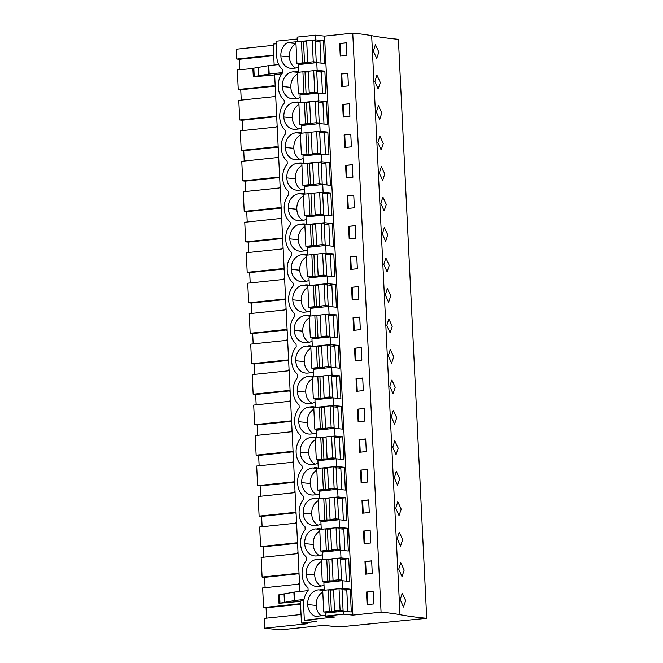 <?xml version="1.0" encoding="UTF-8"?>
<svg xmlns="http://www.w3.org/2000/svg" width="663" height="663" viewBox="0 0 663 663"><rect width="100%" height="100%" fill="white"/><g stroke="black" fill="none" stroke-linecap="round" stroke-linejoin="round"><path stroke-width="0.99" d="M303.77 600.653L300.38 601.01L301.466 623.079L316.616 621.488L304.334 620.228L334.641 617.038L325.508 616.093L343.749 614.178L352.873 615.115L381.059 612.148A194.864 18.017 -2.8 0 1 399.98 614.676L371.661 35.678A194.864 18.017 -2.8 0 0 352.741 33.15L381.059 612.148M304.334 620.228L303.579 604.689A18.092 15.406 95.9 0 1 308.138 590.642L307.997 587.766A18.092 15.406 95.9 0 1 302.113 574.813L302.088 574.216A18.092 15.406 95.9 0 1 306.646 560.169L306.505 557.293A18.092 15.406 95.9 0 1 300.629 544.34L300.596 543.743A18.092 15.406 95.9 0 1 305.154 529.696L305.013 526.82A18.092 15.406 95.9 0 1 299.137 513.866L299.104 513.27A18.092 15.406 95.9 0 1 303.662 499.222L303.521 496.338A18.092 15.406 95.9 0 1 297.646 483.393L297.612 482.797A18.092 15.406 95.9 0 1 302.171 468.749L302.03 465.865A18.092 15.406 95.9 0 1 296.154 452.92L296.129 452.323A18.092 15.406 95.9 0 1 300.679 438.276L300.538 435.392A18.092 15.406 95.9 0 1 294.662 422.447L294.637 421.85A18.092 15.406 95.9 0 1 299.195 407.803L299.054 404.919A18.092 15.406 95.9 0 1 293.17 391.974L293.145 391.377A18.092 15.406 95.9 0 1 297.704 377.33L297.563 374.446A18.092 15.406 95.9 0 1 291.687 361.501L291.654 360.904A18.092 15.406 95.9 0 1 296.212 346.857L296.071 343.973A18.092 15.406 95.9 0 1 290.195 331.028L290.162 330.431A18.092 15.406 95.9 0 1 294.72 316.384L294.579 313.5A18.092 15.406 95.9 0 1 288.703 300.554L288.67 299.958A18.092 15.406 95.9 0 1 293.228 285.91L293.087 283.026A18.092 15.406 95.9 0 1 287.212 270.081L287.187 269.485A18.092 15.406 95.9 0 1 291.737 255.437L291.596 252.553A18.092 15.406 95.9 0 1 285.72 239.608L285.695 239.003A18.092 15.406 95.9 0 1 290.253 224.964L290.112 222.08A18.092 15.406 95.9 0 1 284.228 209.135L284.203 208.53A18.092 15.406 95.9 0 1 288.761 194.491L288.62 191.607A18.092 15.406 95.9 0 1 282.745 178.662L282.711 178.057A18.092 15.406 95.9 0 1 287.27 164.018L287.129 161.134A18.092 15.406 95.9 0 1 281.253 148.189L281.22 147.584A18.092 15.406 95.9 0 1 285.778 133.536L285.637 130.661A18.092 15.406 95.9 0 1 279.761 117.716L279.728 117.111A18.092 15.406 95.9 0 1 284.286 103.063L284.145 100.188A18.092 15.406 95.9 0 1 278.269 87.243L278.236 86.638A18.092 15.406 95.9 0 1 282.794 72.59L282.653 69.714A18.092 15.406 95.9 0 1 276.778 56.769L276.023 41.23L297.289 38.993M301.466 623.079L307.491 623.701L264.603 628.217L280.482 629.85L323.378 625.333L339.091 626.949L426.715 618.306A289.524 26.777 -2.8 0 1 399.98 614.676M281.874 73.8L274.639 74.563L299.916 591.479M276.148 43.775L273.148 44.09L274.167 65.032M308.129 590.617L294.513 592.051L294.927 600.446L303.969 599.493M294.927 600.446L279.007 603.338L278.692 594.984M294.513 592.067L278.692 594.877L279.098 603.28L300.405 601.358M325.475 615.347L315.513 616.391A13.268 11.296 95.9 0 1 307.707 604.557A13.268 11.296 95.9 0 1 318.339 589.871L323.196 590.368M320.395 589.656A13.268 11.296 95.9 0 1 322.4 589.647A13.268 11.296 95.9 0 1 324.232 590.02L318.339 589.871M329.445 612.04A13.268 11.296 95.9 0 1 328.889 612.728M315.298 407.206L311.453 406.809A13.268 11.296 95.9 0 1 313.458 406.809A13.268 11.296 95.9 0 1 315.29 407.181M320.502 429.201A13.268 11.296 95.9 0 1 319.947 429.881M316.541 432.632A13.268 11.296 95.9 0 1 312.77 433.809L310.715 434.025A13.268 11.296 95.9 0 1 308.718 434.025A13.268 11.296 95.9 0 1 298.764 421.718A13.268 11.296 95.9 0 1 309.397 407.024L314.254 407.53M311.453 406.809L309.397 407.024M321.994 459.674A13.268 11.296 95.9 0 1 321.439 460.362M318.025 463.105A13.268 11.296 95.9 0 1 314.262 464.282L312.207 464.498A13.268 11.296 95.9 0 1 310.209 464.498A13.268 11.296 95.9 0 1 300.248 452.191A13.268 11.296 95.9 0 1 310.889 437.505L315.745 438.003M312.944 437.282A13.268 11.296 95.9 0 1 314.942 437.282A13.268 11.296 95.9 0 1 316.781 437.655L310.889 437.505M298.897 72.002L293.005 71.819L297.861 72.317M295.06 71.604A13.268 11.296 95.9 0 1 297.057 71.604A13.268 11.296 95.9 0 1 298.897 71.977M304.11 93.989A13.268 11.296 95.9 0 1 303.555 94.676M300.14 97.428A13.268 11.296 95.9 0 1 296.378 98.596L294.322 98.812A13.268 11.296 95.9 0 1 292.325 98.82A13.268 11.296 95.9 0 1 282.363 86.505A13.268 11.296 95.9 0 1 293.005 71.819M301.632 127.901A13.268 11.296 95.9 0 1 297.869 129.07L295.814 129.285A13.268 11.296 95.9 0 1 293.817 129.293A13.268 11.296 95.9 0 1 283.855 116.978A13.268 11.296 95.9 0 1 294.496 102.293L299.344 102.79M300.389 102.475L294.496 102.293M296.552 102.077A13.268 11.296 95.9 0 1 298.549 102.077A13.268 11.296 95.9 0 1 300.389 102.45M305.593 124.462A13.268 11.296 95.9 0 1 305.038 125.15M304.615 188.847A13.268 11.296 95.9 0 1 300.853 190.016L298.798 190.231A13.268 11.296 95.9 0 1 296.792 190.24A13.268 11.296 95.9 0 1 286.839 177.924A13.268 11.296 95.9 0 1 297.472 163.239L302.328 163.736M303.372 163.421L297.472 163.239M299.527 163.023A13.268 11.296 95.9 0 1 301.532 163.023A13.268 11.296 95.9 0 1 303.372 163.396M308.577 185.408A13.268 11.296 95.9 0 1 308.022 186.096M323.992 585.006A13.268 11.296 95.9 0 1 320.229 586.175L318.174 586.39A13.268 11.296 95.9 0 1 316.168 586.39A13.268 11.296 95.9 0 1 306.215 574.083A13.268 11.296 95.9 0 1 316.848 559.398L321.704 559.895M322.748 559.572L316.848 559.398M318.903 559.182A13.268 11.296 95.9 0 1 320.909 559.174A13.268 11.296 95.9 0 1 322.748 559.547M327.953 581.567A13.268 11.296 95.9 0 1 327.398 582.255M322.5 554.533A13.268 11.296 95.9 0 1 318.737 555.702L316.682 555.917A13.268 11.296 95.9 0 1 314.676 555.917A13.268 11.296 95.9 0 1 304.723 543.61A13.268 11.296 95.9 0 1 315.356 528.925L320.212 529.422M321.257 529.099L315.356 528.925M317.411 528.709A13.268 11.296 95.9 0 1 319.417 528.701A13.268 11.296 95.9 0 1 321.257 529.074M326.461 551.094A13.268 11.296 95.9 0 1 325.906 551.782M319.516 493.579A13.268 11.296 95.9 0 1 315.754 494.755L313.698 494.971A13.268 11.296 95.9 0 1 311.701 494.971A13.268 11.296 95.9 0 1 301.74 482.664A13.268 11.296 95.9 0 1 312.381 467.979L317.229 468.476M318.273 468.153L312.381 467.979M314.436 467.755A13.268 11.296 95.9 0 1 316.433 467.755A13.268 11.296 95.9 0 1 318.273 468.128M323.478 490.148A13.268 11.296 95.9 0 1 322.922 490.835M315.049 402.159A13.268 11.296 95.9 0 1 311.287 403.336L309.231 403.552A13.268 11.296 95.9 0 1 307.226 403.552A13.268 11.296 95.9 0 1 297.273 391.245A13.268 11.296 95.9 0 1 307.905 376.551L312.762 377.056M313.806 376.733L307.905 376.551M309.961 376.335A13.268 11.296 95.9 0 1 311.966 376.335A13.268 11.296 95.9 0 1 313.806 376.708M319.011 398.72A13.268 11.296 95.9 0 1 318.455 399.408M313.558 371.686A13.268 11.296 95.9 0 1 309.795 372.863L307.74 373.078A13.268 11.296 95.9 0 1 305.734 373.078A13.268 11.296 95.9 0 1 295.781 360.771A13.268 11.296 95.9 0 1 306.414 346.078L311.27 346.583M308.469 345.862A13.268 11.296 95.9 0 1 310.475 345.862A13.268 11.296 95.9 0 1 312.314 346.235L306.414 346.078M317.519 368.247A13.268 11.296 95.9 0 1 316.964 368.935M303.124 158.374A13.268 11.296 95.9 0 1 299.361 159.543L297.306 159.758A13.268 11.296 95.9 0 1 295.3 159.766A13.268 11.296 95.9 0 1 285.347 147.451A13.268 11.296 95.9 0 1 295.988 132.766L300.836 133.263M298.043 132.55A13.268 11.296 95.9 0 1 300.041 132.55A13.268 11.296 95.9 0 1 301.88 132.923L295.988 132.766M307.085 154.935A13.268 11.296 95.9 0 1 306.53 155.623M311.56 246.354A13.268 11.296 95.9 0 1 311.005 247.042M307.599 249.794A13.268 11.296 95.9 0 1 303.828 250.962L301.773 251.178A13.268 11.296 95.9 0 1 299.775 251.186A13.268 11.296 95.9 0 1 289.822 238.871A13.268 11.296 95.9 0 1 300.455 224.185L305.311 224.682M306.356 224.367L300.455 224.185M302.51 223.97A13.268 11.296 95.9 0 1 304.516 223.97A13.268 11.296 95.9 0 1 306.347 224.343M310.574 310.74A13.268 11.296 95.9 0 1 306.812 311.908L304.756 312.132A13.268 11.296 95.9 0 1 302.759 312.132A13.268 11.296 95.9 0 1 292.797 299.825A13.268 11.296 95.9 0 1 303.439 285.131L308.287 285.637M305.494 284.916A13.268 11.296 95.9 0 1 307.491 284.916A13.268 11.296 95.9 0 1 309.331 285.289L303.439 285.131M314.535 307.3A13.268 11.296 95.9 0 1 313.98 307.988M312.066 341.213A13.268 11.296 95.9 0 1 308.303 342.381L306.248 342.605A13.268 11.296 95.9 0 1 304.242 342.605A13.268 11.296 95.9 0 1 294.289 330.298A13.268 11.296 95.9 0 1 304.93 315.605L309.778 316.11M310.823 315.787L304.93 315.605M306.986 315.389A13.268 11.296 95.9 0 1 308.983 315.389A13.268 11.296 95.9 0 1 310.823 315.762M316.027 337.774A13.268 11.296 95.9 0 1 315.472 338.462M309.082 280.267A13.268 11.296 95.9 0 1 305.32 281.435L303.264 281.659A13.268 11.296 95.9 0 1 301.267 281.659A13.268 11.296 95.9 0 1 291.306 269.344A13.268 11.296 95.9 0 1 301.947 254.658L306.803 255.156M307.839 254.841L301.947 254.658M304.002 254.443A13.268 11.296 95.9 0 1 305.999 254.443A13.268 11.296 95.9 0 1 307.839 254.816M313.052 276.827A13.268 11.296 95.9 0 1 312.497 277.515M306.107 219.32A13.268 11.296 95.9 0 1 302.336 220.489L300.289 220.704A13.268 11.296 95.9 0 1 298.284 220.713A13.268 11.296 95.9 0 1 288.33 208.397A13.268 11.296 95.9 0 1 298.963 193.712L303.82 194.209M301.019 193.497A13.268 11.296 95.9 0 1 303.024 193.497A13.268 11.296 95.9 0 1 304.864 193.869L298.963 193.712M310.069 215.881A13.268 11.296 95.9 0 1 309.513 216.569M321.008 524.06A13.268 11.296 95.9 0 1 317.245 525.229L315.19 525.444A13.268 11.296 95.9 0 1 313.185 525.444A13.268 11.296 95.9 0 1 303.231 513.137A13.268 11.296 95.9 0 1 313.872 498.452L318.721 498.949M315.928 498.236A13.268 11.296 95.9 0 1 317.925 498.228A13.268 11.296 95.9 0 1 319.765 498.601L313.872 498.452M324.969 520.621A13.268 11.296 95.9 0 1 324.414 521.309M298.657 66.955A13.268 11.296 95.9 0 1 294.886 68.123L292.831 68.339A13.268 11.296 95.9 0 1 290.833 68.347A13.268 11.296 95.9 0 1 280.88 56.032A13.268 11.296 95.9 0 1 287.46 42.681L295.955 43.551A13.268 11.296 -84.1 0 0 289.375 56.91L280.88 56.032M297.414 41.628L287.46 42.681M302.618 63.515A13.268 11.296 95.9 0 1 302.063 64.203M252.951 68.538L237.296 69.888L238.249 89.505L240.744 89.762L274.557 86.198M239.757 69.632L239.252 59.289L273.073 55.725M273.206 45.333L236.285 49.219L236.757 59.032L239.252 59.289M300.985 613.258L299.958 614.634L264.123 618.413L264.603 628.217M266.584 618.148L266.078 607.805L299.9 604.25M299.494 582.785L298.474 584.161L262.631 587.94L263.592 607.548L266.078 607.805M265.101 587.675L264.595 577.332L298.408 573.777M298.002 552.312L296.983 553.688L261.139 557.467L262.1 577.075L264.595 577.332M263.609 557.202L263.103 546.859L296.916 543.304M296.51 521.831L295.491 523.215L259.647 526.994L260.609 546.602L263.103 546.859M262.117 526.729L261.612 516.386L295.425 512.83M295.018 491.358L293.999 492.742L258.156 496.512L259.117 516.129L261.612 516.386M260.625 496.255L260.12 485.913L293.933 482.357M293.535 460.884L292.507 462.268L256.664 466.039L257.625 485.656L260.12 485.913M259.134 465.782L258.628 455.44L292.449 451.884M292.043 430.411L291.016 431.795L255.18 435.566L256.133 455.183L258.628 455.44M257.642 435.309L257.136 424.966L290.958 421.403M290.551 399.938L289.532 401.322L253.689 405.093L254.65 424.71L257.136 424.966M256.158 404.836L255.653 394.493L289.466 390.93M289.06 369.465L288.04 370.849L252.197 374.62L253.158 394.236L255.653 394.493M254.667 374.363L254.161 364.02L287.974 360.457M287.568 338.992L286.549 340.376L250.705 344.147L251.667 363.763L254.161 364.02M253.175 343.89L252.669 333.547L286.482 329.983M286.076 308.519L285.057 309.903L249.213 313.674L250.175 333.29L252.669 333.547M251.683 313.417L251.178 303.074L284.991 299.51M284.593 278.046L283.565 279.43L247.722 283.2L248.683 302.817L251.178 303.074M250.191 282.944L249.686 272.601L283.499 269.037M283.101 247.572L282.073 248.956L246.238 252.727L247.191 272.344L249.686 272.601M248.7 252.47L248.194 242.128L282.015 238.564M281.609 217.099L280.59 218.483L244.746 222.254L245.708 241.871L248.194 242.128M247.216 221.997L246.711 211.654L280.524 208.091M280.118 186.626L279.098 188.01L243.255 191.781L244.216 211.398L246.711 211.654M245.724 191.524L245.219 181.181L279.032 177.618M278.626 156.153L277.606 157.537L241.763 161.308L242.724 180.924L245.219 181.181M244.233 161.051L243.727 150.708L277.54 147.145M277.134 125.68L276.115 127.064L240.271 130.835L241.233 150.451L243.727 150.708M242.741 130.578L242.235 120.235L276.048 116.671M275.651 95.207L274.623 96.591L238.779 100.362L239.741 119.978L242.235 120.235M241.249 100.105L240.744 89.762M297.422 41.736L297.19 37.103L315.431 35.18L315.654 39.863L323.37 40.65L324.489 63.449L316.773 62.653L316.914 65.654L317.146 70.336L324.862 71.123L325.972 93.922L318.265 93.127L318.406 96.127L318.638 100.809L326.353 101.596L327.464 124.395L319.748 123.6L320.13 131.282L327.845 132.07L328.956 154.869L321.24 154.073L321.621 161.755L329.329 162.543L330.447 185.342L322.732 184.546L323.105 192.229L330.82 193.016L331.939 215.815L324.224 215.019L324.597 222.702L332.312 223.489L333.431 246.288L325.715 245.492L325.856 248.492L326.088 253.175L333.804 253.962L334.914 276.761L327.207 275.965L327.348 278.966L327.58 283.648L335.296 284.435L336.406 307.234L328.691 306.439L329.072 314.121L336.787 314.917L337.898 337.707L330.182 336.912L330.564 344.594L338.271 345.39L339.39 368.18L331.674 367.385L332.047 375.067L339.763 375.863L340.881 398.654L333.166 397.866L333.539 405.541L341.254 406.336L342.373 429.127L334.658 428.339L334.798 431.331L335.03 436.014L342.746 436.809L343.857 459.6L336.149 458.813L336.29 461.804L336.522 466.487L344.238 467.282L345.348 490.073L337.633 489.286L338.014 496.96L345.73 497.756L346.84 520.546L339.125 519.759L339.506 527.433L347.213 528.229L348.332 551.019L340.616 550.232L340.989 557.906L348.705 558.702L349.824 581.492L342.108 580.705L342.481 588.379L350.197 589.175L351.315 611.966L343.6 611.178L325.367 613.093L325.508 616.093M342.108 580.705L323.875 582.62L324.248 590.252M340.616 550.232L322.384 552.146L322.757 559.779M339.125 519.759L320.892 521.673L321.265 529.306M337.633 489.286L319.4 491.2L319.773 498.833M336.149 458.813L317.909 460.727L318.281 468.36M334.658 428.339L316.425 430.254L316.798 437.887M333.166 397.866L314.933 399.781L315.306 407.413M331.674 367.385L313.442 369.308L313.814 376.94M330.182 336.912L311.95 338.834L312.323 346.467M328.691 306.439L310.458 308.361L310.831 315.994M327.207 275.965L308.966 277.888L309.339 285.521M325.715 245.492L307.483 247.415L307.856 255.048M324.224 215.019L305.991 216.942L306.364 224.575M322.732 184.546L304.499 186.469L304.872 194.102M321.24 154.073L303.008 155.996L303.381 163.628M319.748 123.6L301.516 125.522L301.889 133.155M318.265 93.127L300.024 95.049L300.397 102.682M316.773 62.653L298.541 64.576L298.914 72.209M343.6 611.178L343.749 614.178M315.431 35.18L324.555 36.117L352.873 615.115M324.555 36.117L352.741 33.15M366.465 592.034L367.078 604.631L373.758 603.935L373.136 591.33L366.465 592.034L373.145 591.462M350.064 256.83L350.686 269.427L357.357 268.722L356.744 256.125L350.064 256.83L356.752 256.258M348.572 226.356L349.194 238.953L355.874 238.249L355.252 225.652L348.572 226.356L355.26 225.785M353.048 317.776L353.661 330.373L360.341 329.668L359.727 317.071L353.048 317.776L359.727 317.204M351.556 287.303L352.177 299.9L358.849 299.195L358.235 286.598L351.556 287.303L358.244 286.731M344.105 134.937L344.719 147.534L351.398 146.83L350.785 134.233L344.105 134.937L350.785 134.365M342.614 104.464L343.227 117.061L349.907 116.356L349.293 103.76L342.614 104.464L349.302 103.892M347.089 195.883L347.702 208.48L354.382 207.776L353.76 195.179L347.089 195.883L353.769 195.312M345.597 165.41L346.21 178.007L352.89 177.303L352.277 164.706L345.597 165.41L352.277 164.838M361.99 500.615L362.603 513.212L369.283 512.507L368.669 499.91L361.99 500.615L368.669 500.043M360.498 470.142L361.12 482.739L367.791 482.034L367.178 469.437L360.498 470.142L367.186 469.57M364.973 561.561L365.586 574.158L372.266 573.454L371.645 560.857L364.973 561.561L371.653 560.989M363.481 531.088L364.095 543.685L370.774 542.98L370.161 530.383L363.481 531.088L370.161 530.516M356.031 378.722L356.644 391.319L363.324 390.615L362.702 378.018L356.031 378.722L362.711 378.15M354.539 348.249L355.153 360.846L361.832 360.142L361.219 347.545L354.539 348.249L361.219 347.677M359.006 439.668L359.628 452.265L366.299 451.561L365.686 438.964L359.006 439.668L365.694 439.097M357.523 409.195L358.136 421.792L364.816 421.088L364.194 408.491L357.523 409.195L364.202 408.623M341.122 73.991L341.743 86.588L348.415 85.883L347.802 73.286L341.122 73.991L347.81 73.419M339.63 43.518L340.252 56.115L346.931 55.41L346.31 42.813L339.63 43.518L346.318 42.946M426.715 618.306L398.397 39.316A289.524 26.777 -2.8 0 1 371.661 35.678M400.228 599.634L403.502 607.035L405.665 600.57L402.242 593.186L400.228 599.634M386.819 325.367L388.833 318.92L392.247 326.312L390.093 332.776L386.819 325.367M385.327 294.894L388.601 302.303L390.756 295.839L387.341 288.446L385.327 294.894M376.385 112.055L379.659 119.456L381.813 112.992L378.399 105.608L376.385 112.055M377.877 142.528L381.15 149.929L383.305 143.465L379.891 136.081L377.877 142.528M379.36 173.002L382.634 180.402L384.797 173.938L381.374 166.554L379.36 173.002M382.344 233.948L385.617 241.357L387.78 234.893L384.358 227.5L382.344 233.948M392.778 447.268L394.792 440.812L398.206 448.205L396.051 454.669L392.778 447.268M395.761 508.214L399.035 515.615L401.19 509.151L397.775 501.767L395.761 508.214M394.27 477.741L397.543 485.142L399.698 478.678L396.283 471.294L394.27 477.741M398.736 569.161L400.75 562.713L404.173 570.097L402.01 576.561L398.736 569.161M397.245 538.688L400.518 546.088L402.681 539.624L399.259 532.24L397.245 538.688M388.303 355.84L391.576 363.249L393.739 356.785L390.316 349.393L388.303 355.84M389.794 386.322L393.068 393.723L395.231 387.258L391.808 379.866L389.794 386.322M391.286 416.795L394.56 424.196L396.723 417.731L393.3 410.339L391.286 416.795M383.836 264.421L387.109 271.83L389.264 265.366L385.849 257.973L383.836 264.421M374.893 81.582L378.167 88.983L380.322 82.519L376.907 75.134L374.893 81.582M380.852 203.475L384.126 210.875L386.289 204.419L382.866 197.027L380.852 203.475M373.402 51.109L375.415 44.661L378.838 52.045L376.675 58.51L373.402 51.109M263.592 607.548L299.427 603.778L300.579 604.929M293.883 592.341L294.297 600.736M322.782 592.076A13.268 11.296 -84.1 0 0 316.201 605.427L307.707 604.557M316.201 605.427A13.268 11.296 -84.1 0 0 321.232 615.794M342.481 588.379L339.257 588.719M333.497 589.324L328.475 589.855M350.197 589.175L343.89 589.838M367.7 604.565L367.095 592.1M236.757 59.032L272.601 55.253L273.753 56.405M315.654 39.863L312.43 40.203M306.671 40.808L301.648 41.338M238.249 89.505L274.092 85.726L275.236 86.878M274.656 74.911L253.349 76.833L254.227 76.543L253.821 68.148L268.797 65.604M254.227 76.543L269.211 73.999L268.764 65.604L278.75 64.551M289.375 56.91A13.268 11.296 -84.1 0 0 295.574 68.024M323.37 40.65L317.063 41.313M317.146 70.336L313.914 70.676M308.162 71.281L303.132 71.811M340.873 56.048L340.26 43.576M252.852 68.488L253.349 76.833L252.943 68.43M268.142 65.894L268.548 74.289M269.178 73.999L282.794 72.565M321.298 561.602A13.268 11.296 -84.1 0 0 314.718 574.954L306.215 574.083M314.718 574.954A13.268 11.296 -84.1 0 0 320.909 586.075M340.989 557.906L337.765 558.246M332.006 558.851L326.983 559.381M348.705 558.702L342.398 559.365M262.1 577.075L297.936 573.304L299.088 574.456M366.208 574.092L365.603 561.627M319.806 531.129A13.268 11.296 -84.1 0 0 313.226 544.48L304.723 543.61M313.226 544.48A13.268 11.296 -84.1 0 0 319.417 555.602M339.506 527.433L336.274 527.773M330.514 528.378L325.492 528.908M347.213 528.229L340.906 528.892M260.609 546.602L296.452 542.831L297.596 543.983M364.716 543.619L364.111 531.154M318.315 500.656A13.268 11.296 -84.1 0 0 311.734 514.007L303.231 513.137M311.734 514.007A13.268 11.296 -84.1 0 0 317.933 525.129M338.014 496.96L334.782 497.3M329.022 497.905L324 498.435M345.73 497.756L339.415 498.419M259.117 516.129L294.96 512.358L296.104 513.51M363.233 513.145L362.62 500.681M316.823 470.183A13.268 11.296 -84.1 0 0 310.243 483.534L301.74 482.664M310.243 483.534A13.268 11.296 -84.1 0 0 316.442 494.656M336.522 466.487L333.29 466.827M327.53 467.432L322.508 467.962M344.238 467.282L337.923 467.945M257.625 485.656L293.469 481.885L294.612 483.037M361.741 482.672L361.128 470.208M315.331 439.71A13.268 11.296 -84.1 0 0 308.751 453.061L300.248 452.191M308.751 453.061A13.268 11.296 -84.1 0 0 314.95 464.183M335.03 436.014L331.807 436.353M326.047 436.958L321.016 437.489M342.746 436.809L336.431 437.472M256.133 455.183L291.977 451.412L293.121 452.564M360.249 452.199L359.636 439.735M313.839 409.237A13.268 11.296 -84.1 0 0 307.259 422.588L298.764 421.718M307.259 422.588A13.268 11.296 -84.1 0 0 313.458 433.71M333.539 405.541L330.315 405.88M324.555 406.485L319.533 407.016M341.254 406.336L334.948 406.999M254.65 424.71L290.485 420.939L291.637 422.091M358.758 421.726L358.144 409.262M312.348 378.764A13.268 11.296 -84.1 0 0 305.776 392.115L297.273 391.245M305.776 392.115A13.268 11.296 -84.1 0 0 311.966 403.237M332.047 375.067L328.823 375.407M323.063 376.012L318.041 376.543M339.763 375.863L333.456 376.526M253.158 394.236L288.993 390.466L290.145 391.618M357.266 391.253L356.661 378.788M310.864 348.29A13.268 11.296 -84.1 0 0 304.284 361.642L295.781 360.771M304.284 361.642A13.268 11.296 -84.1 0 0 310.475 372.763M330.564 344.594L327.331 344.934M321.572 345.539L316.549 346.069M338.271 345.39L331.964 346.053M251.667 363.763L287.51 359.992L288.654 361.144M355.774 360.78L355.169 348.315M309.372 317.809A13.268 11.296 -84.1 0 0 302.792 331.168L294.289 330.298M302.792 331.168A13.268 11.296 -84.1 0 0 308.991 342.29M329.072 314.121L325.84 314.461M320.08 315.066L315.058 315.596M336.787 314.917L330.472 315.58M250.175 333.29L286.018 329.519L287.162 330.671M354.291 330.307L353.677 317.842M307.881 287.336A13.268 11.296 -84.1 0 0 301.3 300.695L292.797 299.825M301.3 300.695A13.268 11.296 -84.1 0 0 307.499 311.817M327.58 283.648L324.348 283.988M318.588 284.593L313.566 285.123M335.296 284.435L328.981 285.107M248.683 302.817L284.526 299.046L285.67 300.198M352.799 299.833L352.186 287.369M306.389 256.863A13.268 11.296 -84.1 0 0 299.809 270.222L291.306 269.344M299.809 270.222A13.268 11.296 -84.1 0 0 306.008 281.344M326.088 253.175L322.864 253.515M317.105 254.12L312.074 254.65M333.804 253.962L327.489 254.633M247.191 272.344L283.035 268.573L284.178 269.725M351.307 269.36L350.694 256.896M304.897 226.39A13.268 11.296 -84.1 0 0 298.317 239.749L289.822 238.871M298.317 239.749A13.268 11.296 -84.1 0 0 304.516 250.871M324.597 222.702L321.373 223.041M315.613 223.646L310.591 224.177M332.312 223.489L326.005 224.16M245.708 241.871L281.543 238.1L282.695 239.252M349.815 238.887L349.202 226.423M303.405 195.917A13.268 11.296 -84.1 0 0 296.833 209.276L288.33 208.397M296.833 209.276A13.268 11.296 -84.1 0 0 303.024 220.398M323.105 192.229L319.881 192.568M314.121 193.173L309.099 193.704M330.82 193.016L324.514 193.687M244.216 211.398L280.051 207.627L281.203 208.779M348.324 208.414L347.719 195.95M301.922 165.443A13.268 11.296 -84.1 0 0 295.342 178.803L286.839 177.924M295.342 178.803A13.268 11.296 -84.1 0 0 301.532 189.925M321.621 161.755L318.389 162.095M312.629 162.7L307.607 163.231M329.329 162.543L323.022 163.214M242.724 180.924L278.568 177.154L279.711 178.306M346.832 177.941L346.227 165.477M300.43 134.97A13.268 11.296 -84.1 0 0 293.85 148.33L285.347 147.451M293.85 148.33A13.268 11.296 -84.1 0 0 300.049 159.452M320.13 131.282L316.897 131.622M311.138 132.227L306.115 132.757M327.845 132.07L321.53 132.733M241.233 150.451L277.076 146.672L278.22 147.832M345.348 147.468L344.735 135.003M298.938 104.497A13.268 11.296 -84.1 0 0 292.358 117.857L283.855 116.978M292.358 117.857A13.268 11.296 -84.1 0 0 298.557 128.978M318.638 100.809L315.406 101.149M309.646 101.754L304.624 102.284M326.353 101.596L320.038 102.259M239.741 119.978L275.584 116.199L276.728 117.351M343.857 116.995L343.243 104.53M297.447 74.024A13.268 11.296 -84.1 0 0 290.866 87.383L282.363 86.505M290.866 87.383A13.268 11.296 -84.1 0 0 297.065 98.505M324.862 71.123L318.547 71.786M342.365 86.522L341.752 74.049M343.028 611.236L340.003 610.93L343.086 610.598L340.094 610.291L334.55 610.88L336.829 611.203L329.304 611.427L328.251 589.838L322.707 590.418L323.759 612.015L329.304 611.427M332.859 612.305L323.759 612.015M331.392 611.634L330.34 590.037L333.53 589.987M334.55 610.88L333.497 589.283L339.033 588.703L342.025 589.009L343.086 610.598M342.058 589.647L346.782 590.136L347.835 611.609M330.34 590.037L328.251 589.838M340.094 610.291L339.033 588.703M341.536 580.763L338.511 580.457L341.594 580.125L338.602 579.818L333.058 580.407L335.337 580.73L327.812 580.954L326.76 559.365L321.215 559.945L322.268 581.542L327.812 580.954M331.367 581.832L322.268 581.542M329.901 581.161L328.848 559.564L332.039 559.514M333.058 580.407L332.006 558.81L337.55 558.229L340.542 558.536L341.594 580.125M340.567 559.174L345.299 559.663L346.343 581.136M328.848 559.564L326.76 559.365M338.602 579.818L337.55 558.229M340.044 550.29L337.019 549.975L340.102 549.652L337.111 549.345L331.566 549.934L333.845 550.257L326.32 550.481L325.268 528.892L319.723 529.472L320.776 551.069L326.32 550.481M329.876 551.359L320.776 551.069M328.417 550.688L327.356 529.091L330.547 529.041M331.566 549.934L330.514 528.336L336.058 527.748L339.05 528.063L340.102 549.652M339.083 528.701L343.807 529.19L344.851 550.663M327.356 529.091L325.268 528.892M337.111 549.345L336.058 527.748M338.553 519.817L335.528 519.502L338.611 519.179L335.619 518.872L330.075 519.46L332.354 519.784L324.829 520.007L323.776 498.419L318.232 498.999L319.293 520.596L324.829 520.007M328.384 520.886L319.293 520.596M326.925 520.215L325.864 498.617L329.055 498.568M330.075 519.46L329.022 497.863L334.566 497.275L337.558 497.59L338.611 519.179M337.591 498.228L342.315 498.717L343.368 520.19M325.864 498.617L323.776 498.419M335.619 518.872L334.566 497.275M337.061 489.344L334.044 489.029L337.119 488.706L334.135 488.399L328.591 488.987L330.87 489.311L323.345 489.534L322.284 467.945L316.74 468.526L317.801 490.123L323.345 489.534M326.892 490.413L317.801 490.123M325.434 489.742L324.373 468.144L327.563 468.095M328.591 488.987L327.53 467.39L333.075 466.802L336.066 467.108L337.119 488.706M336.1 467.755L340.823 468.244L341.876 489.717M324.373 468.144L322.284 467.945M334.135 488.399L333.075 466.802M335.577 458.871L332.553 458.556L335.635 458.232L332.644 457.926L327.099 458.514L329.378 458.837L321.853 459.061L320.793 437.464L315.248 438.052L316.309 459.65L321.853 459.061M325.4 459.94L316.309 459.65M323.942 459.268L322.889 437.671L326.072 437.621M327.099 458.514L326.039 436.917L331.583 436.329L334.575 436.635L335.635 458.232M334.608 437.282L339.332 437.771L340.384 459.244M322.889 437.671L320.793 437.464M332.644 457.926L331.583 436.329M334.086 428.397L331.061 428.083L334.144 427.759L331.152 427.453L325.608 428.041L327.887 428.364L320.362 428.588L319.309 406.991L313.765 407.579L314.817 429.176L320.362 428.588M323.917 429.467L314.817 429.176M322.45 428.795L321.398 407.198L324.588 407.148M325.608 428.041L324.547 406.444L330.091 405.855L333.083 406.162L334.144 427.759M333.116 406.809L337.84 407.297L338.892 428.77M321.398 407.198L319.309 406.991M331.152 427.453L330.091 405.855M332.594 397.924L329.569 397.609L332.652 397.286L329.66 396.98L324.116 397.568L326.395 397.883L318.87 398.115L317.817 376.518L312.273 377.106L313.326 398.703L318.87 398.115M322.425 398.993L313.326 398.703M320.958 398.314L319.906 376.725L323.096 376.675M324.116 397.568L323.063 375.971L328.608 375.382L331.599 375.689L332.652 397.286M331.624 376.335L336.356 376.824L337.401 398.297M319.906 376.725L317.817 376.518M329.66 396.98L328.608 375.382M331.102 367.451L328.077 367.136L331.16 366.813L328.168 366.506L322.624 367.087L324.903 367.41L317.378 367.642L316.326 346.045L310.781 346.633L311.834 368.23L317.378 367.642M320.933 368.52L311.834 368.23M319.475 367.841L318.414 346.252L321.605 346.202M322.624 367.087L321.572 345.498L327.116 344.909L330.108 345.216L331.16 366.813M330.133 345.862L334.865 346.351L335.909 367.824M318.414 346.252L316.326 346.045M328.168 366.506L327.116 344.909M329.61 336.978L326.586 336.663L329.668 336.34L326.677 336.033L321.132 336.613L323.411 336.937L315.886 337.169L314.834 315.571L309.289 316.16L310.342 337.757L315.886 337.169M319.442 338.047L310.342 337.757M317.983 337.368L316.922 315.779L320.113 315.729M321.132 336.613L320.08 315.024L325.624 314.436L328.616 314.743L329.668 336.34M328.649 315.389L333.373 315.878L334.425 337.351M316.922 315.779L314.834 315.571M326.677 336.033L325.624 314.436M328.119 306.505L325.102 306.19L328.177 305.867L325.193 305.56L319.649 306.14L321.928 306.463L314.403 306.696L313.342 285.098L307.798 285.687L308.859 307.284L314.403 306.696M317.95 307.574L308.859 307.284M316.491 306.894L315.431 285.305L318.621 285.247M319.649 306.14L318.588 284.551L324.132 283.963L327.124 284.27L328.177 305.867M327.157 284.916L331.881 285.405L332.934 306.878M315.431 285.305L313.342 285.098M325.193 305.56L324.132 283.963M326.635 276.032L323.61 275.717L326.693 275.394L323.701 275.087L318.157 275.667L320.436 275.99L312.911 276.222L311.85 254.625L306.306 255.214L307.367 276.803L312.911 276.222M316.458 277.101L307.367 276.803M315 276.421L313.947 254.832L317.129 254.774M318.157 275.667L317.096 254.078L322.641 253.49L325.632 253.796L326.693 275.394M325.666 254.443L330.389 254.932L331.442 276.405M313.947 254.832L311.85 254.625M323.701 275.087L322.641 253.49M325.143 245.559L322.119 245.244L325.201 244.92L322.21 244.614L316.665 245.194L318.944 245.517L311.419 245.749L310.359 224.152L304.823 224.74L305.875 246.329L311.419 245.749M314.975 246.628L305.875 246.329M313.508 245.948L312.455 224.359L315.646 224.301M316.665 245.194L315.605 223.605L321.149 223.017L324.141 223.323L325.201 244.92M324.174 223.97L328.898 224.459L329.95 245.932M312.455 224.359L310.359 224.152M322.21 244.614L321.149 223.017M323.652 215.085L320.627 214.771L323.71 214.447L320.718 214.141L315.174 214.721L317.453 215.044L309.928 215.276L308.875 193.679L303.331 194.267L304.383 215.856L309.928 215.276M313.483 216.155L304.383 215.856M312.016 215.475L310.964 193.878L314.154 193.828M315.174 214.721L314.121 193.132L319.665 192.543L322.649 192.85L323.71 214.447M322.682 193.497L327.406 193.977L328.458 215.458M310.964 193.878L308.875 193.679M320.718 214.141L319.665 192.543M322.16 184.612L319.135 184.297L322.218 183.974L319.226 183.668L313.682 184.248L315.961 184.571L308.436 184.803L307.383 163.206L301.839 163.794L302.892 185.383L308.436 184.803M311.991 185.681L302.892 185.383M310.533 185.002L309.472 163.405L312.663 163.355M313.682 184.248L312.629 162.65L318.174 162.07L321.165 162.377L322.218 183.974M321.19 163.023L325.923 163.504L326.967 184.985M309.472 163.405L307.383 163.206M319.226 183.668L318.174 162.07M320.668 154.131L317.643 153.824L320.726 153.501L317.734 153.194L312.19 153.775L314.469 154.098L306.944 154.33L305.892 132.733L300.347 133.321L301.4 154.91L306.944 154.33M310.499 155.208L301.4 154.91M309.041 154.529L307.98 132.931L311.171 132.882M312.19 153.775L311.138 132.177L316.682 131.597L319.674 131.904L320.726 153.501M319.707 132.55L324.431 133.031L325.483 154.512M307.98 132.931L305.892 132.733M317.734 153.194L316.682 131.597M319.176 123.658L316.16 123.351L319.234 123.028L316.251 122.721L310.707 123.301L312.977 123.625L305.461 123.857L304.4 102.259L298.856 102.848L299.916 124.437L305.461 123.857M309.008 124.735L299.916 124.437M307.549 124.056L306.488 102.458L309.679 102.409M310.707 123.301L309.646 101.704L315.19 101.124L318.182 101.431L319.234 123.028M318.215 102.077L322.939 102.558L323.992 124.039M306.488 102.458L304.4 102.259M316.251 122.721L315.19 101.124M317.693 93.185L314.668 92.878L317.751 92.555L314.759 92.248L309.215 92.828L311.494 93.151L303.969 93.384L302.908 71.786L297.364 72.366L298.425 93.964L303.969 93.384M307.516 94.262L298.425 93.964M306.057 93.582L305.005 71.985L308.187 71.935M309.215 92.828L308.154 71.231L313.698 70.651L316.69 70.958L317.751 92.555M316.723 71.604L321.447 72.085L322.5 93.566M305.005 71.985L302.908 71.786M314.759 92.248L313.698 70.651M316.201 62.712L313.176 62.405L316.259 62.082L313.267 61.775L307.723 62.355L310.002 62.678L302.477 62.91L301.416 41.313L295.88 41.893L296.933 63.491L302.477 62.91M306.033 63.789L296.933 63.491M304.566 63.109L303.513 41.512L306.704 41.462M307.723 62.355L306.662 40.758L312.207 40.178L315.198 40.484L316.259 62.082M315.232 41.131L319.956 41.612L321.008 63.093M303.513 41.512L301.416 41.313M313.267 61.775L312.207 40.178M279.571 594.595L279.977 602.99M284.037 593.716L284.452 602.112M258.288 67.27L258.703 75.665"/></g></svg>
